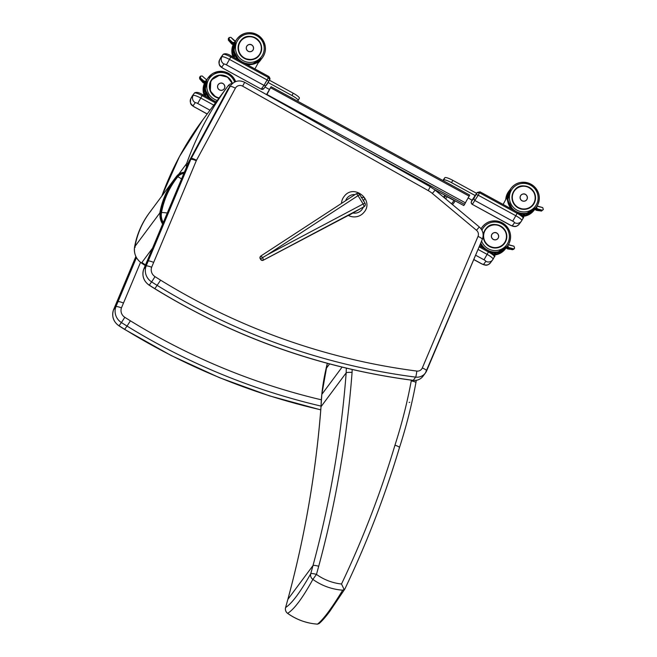 <?xml version="1.0" encoding="UTF-8"?>
<svg xmlns="http://www.w3.org/2000/svg" width="657" height="657" viewBox="0 0 657 657"><rect width="100%" height="100%" fill="white"/><g stroke="black" fill="none" stroke-linecap="round" stroke-linejoin="round"><path stroke-width="0.99" d="M348.686 214.888L349.376 214.584M263.293 260.221A2.004 0.476 -117.9 0 0 263.326 260.213A2.004 0.476 -117.9 0 0 263.358 260.188L262.751 257.503L260.722 258.842L260.829 259.31A2.004 1.946 45.2 0 0 263.473 260.073L363.945 206.799A2.677 0.641 -117.9 0 0 363.124 203.999L267.489 254.702L358.04 195.655A2.677 0.649 -123.1 0 0 356.102 193.881A2.677 0.649 -123.1 0 0 356.078 193.897L260.952 255.943A2.004 1.946 -134.8 0 0 260.657 256.173A2.004 1.946 -134.8 0 1 260.657 256.173L260.542 256.296A2.004 1.946 45.2 0 0 260.271 258.71L260.394 258.595A2.004 1.946 -134.8 0 1 260.657 256.181L262.751 257.503L267.489 254.702M348.58 215.003L349.269 214.929A0.665 0.657 -141.1 0 1 348.686 214.954A0.665 0.649 45.2 0 0 349.269 214.929L263.358 260.188A2.004 1.946 45.2 0 1 260.714 259.425L260.303 258.759M361.219 197.56C364.89 196.903 365.571 198.028 363.264 200.919M348.054 215.282A12.705 12.491 40 0 0 363.806 212.515A12.705 12.491 40 0 0 363.806 212.507L363.814 212.507C374.81 200.607 354.189 183.27 344.358 196.156A12.705 12.491 40 0 0 344.35 196.164A12.705 12.491 40 0 0 341.484 203.415A12.705 12.491 40 0 1 344.358 196.156L344.358 196.156M349.048 215.209L364.536 206.364A2.677 2.677 0 0 0 364.939 203.07L359.847 194.727L358.04 195.655L363.124 203.999L364.939 203.07M319.064 623.575L317.462 624.134A57.364 56.346 -143.4 0 1 287.635 613.351C294.279 609.244 302.688 597.927 312.863 579.392A57.364 56.346 36.6 0 0 342.699 590.175L344.12 589.46L341.509 584.016A52.034 51.115 -143.4 0 1 316.46 574.407A5.346 0.936 -164.6 0 0 310.736 573.733A5.346 5.133 29.4 0 0 312.863 579.392L316.46 574.407L318.711 566.244A1073.292 1054.263 36.6 0 0 352.078 372.396A137.756 135.309 -143.4 0 1 352.16 369.513M344.777 589.148L329.65 611.56C325.478 617.161 321.946 621.169 319.039 623.6M399.448 447.614L399.481 447.557C384.903 496.191 366.68 543.38 344.794 589.115A1008.889 991.002 36.6 0 0 399.448 447.614C399.513 447.023 398.019 446.21 394.964 445.167A1003.535 985.746 -143.4 0 1 341.509 584.016M287.635 613.351A5.346 5.322 -123.2 0 1 285.606 607.536A5.346 0.936 -164.6 0 0 285.581 607.594A5.346 5.346 0 0 0 287.618 613.367L287.618 613.367C296.611 619.756 306.589 623.345 317.545 624.15L317.462 624.134C323.269 619.617 331.686 608.3 342.699 590.175M326.044 368.774L326.077 368.634A170.713 167.691 -143.4 0 1 327.317 363.321L321.79 394.57M346.338 368.15A143.103 140.565 36.6 0 0 346.173 372.864C346.847 372.396 348.818 372.24 352.078 372.396M321.035 406.831L321.043 406.667A143.103 140.565 -143.4 0 1 321.807 394.414L321.01 406.757C315.976 472.112 304.922 536.342 287.832 599.447L287.856 599.381A1067.945 1049.007 36.6 0 0 321.043 406.667L346.173 372.864A1067.945 1049.007 -143.4 0 1 312.987 565.578C313.652 565.184 315.557 565.406 318.711 566.244M287.823 599.504L285.581 607.594M411.364 380.165L411.249 380.896C414.395 381.545 415.938 382.144 415.889 382.686L415.922 382.612C411.84 404.638 406.363 426.286 399.472 447.565M329.576 363.929L326.077 368.634A211.661 207.908 -143.4 0 0 321.807 394.414L342.083 367.123M183.861 173.423A9.428 9.264 36.6 0 0 177.784 176.774C169.375 187.319 163.946 199.252 161.499 212.564A14.897 14.635 36.6 0 0 163.289 222.534M167.272 213.04A8.024 1.347 -170.1 0 0 161.499 212.572M230.122 86.223A5.346 1.002 -143.4 0 0 228.184 85.722L228.184 85.722A307.164 301.719 36.6 0 0 228.102 85.837A307.164 301.719 36.6 0 0 186.621 163.609A5.346 0.961 19.5 0 1 188.017 163.494M537.492 208.983L536.202 210.207L536.868 209.312L536.022 208.326A1.339 1.314 -143.4 0 1 535.972 207.686A15.801 15.522 -143.4 0 1 519.219 213.262M537.007 206.208L542.69 207.579L543.339 209.493L541.434 211.094L540.268 210.848L541.302 209.961M543.339 209.493L541.22 211.037M536.202 210.256L535.003 209.386M536.202 210.207L537.549 208.901M536.498 206.971L537.336 208.819L541.902 210.117M536.868 209.312L537.229 208.827M541.237 210.043L540.588 210.922L541.434 211.094M503.122 204.417L507.023 197.19C507.097 200.048 508.239 203.801 510.473 208.433M531.866 212.014L534.519 209.369A15.686 15.415 -143.4 0 1 532.301 211.423L531.841 212.047A15.686 15.415 36.6 0 0 534.634 209.304L534.609 209.345A15.686 15.415 -143.4 0 1 522.233 215.496L534.609 209.345M526.635 195.416A3.687 3.63 -143.4 0 1 522.019 200.796A3.687 3.63 -143.4 0 1 520.779 195.4A3.687 3.63 -143.4 0 1 524.992 194.201M232.422 43.756L232.529 43.165L233.843 43.354A1.339 1.314 -143.4 0 0 234.549 42.877L235.009 42.253L232.857 42.582L232.537 43.157L233.966 44.602M235.263 41.695L230.878 37.342L229.162 37.523L229.203 39.387L232.89 42.672M229.162 37.523L228.266 38.73L228.513 40.315L229.203 39.387M233.178 44.528L231.946 44.249M232.225 43.567L231.864 44.052M230.525 42.533L231.395 41.366M229.186 41.013L229.893 40.052M229.597 41.58L229.121 41.038L229.605 41.555L230.41 40.471L229.851 41.769L230.64 40.709M232.143 42.015L231.19 43.296L230.484 42.557M258.85 61.668L258.858 61.651C256.575 63.343 252.846 64.452 247.673 64.953M233.596 44.939A15.686 15.415 36.6 0 0 232.833 48.799L232.865 48.741M233.292 48.166L233.292 48.175A15.686 15.415 -143.4 0 1 234.763 42.582L233.292 48.175M248.19 51.295A3.687 3.63 -143.4 0 1 246.95 45.908A3.687 3.63 -143.4 0 1 252.074 45.193A3.687 3.63 -143.4 0 1 252.871 50.31A3.687 3.63 -143.4 0 1 248.19 51.295M508.773 247.615L507.491 248.839L508.148 247.952L507.303 246.958A1.339 1.314 -143.4 0 1 507.261 246.326M508.296 244.847L513.971 246.211L514.62 248.124L513.741 249.307L511.877 249.57M514.62 248.124L512.501 249.668M507.491 248.896L506.292 248.026M507.491 248.839L508.51 249.069M507.787 245.611L508.518 247.459L513.191 248.748M506.251 247.541L508.148 247.952L508.518 247.459M509.717 247.886L508.502 249.003L509.775 247.796M481.762 247.073L480.333 244.043M503.155 250.654L505.808 248.009A15.686 15.415 -143.4 0 1 503.591 250.062L503.131 250.678A15.686 15.415 36.6 0 0 505.915 247.944L505.898 247.985A15.686 15.415 -143.4 0 1 493.522 254.136L505.898 247.985M497.924 234.056A3.687 3.63 -143.4 0 1 493.3 239.435A3.687 3.63 -143.4 0 1 492.06 234.04A3.687 3.63 -143.4 0 1 496.281 232.833M203.711 82.396L202.914 82.462L203.933 81.082M204.179 81.304L203.514 82.199L205.091 83.767L203.58 82.273M203.818 81.788L205.132 81.985A1.339 1.314 -143.4 0 0 205.838 81.509L206.29 80.893L204.13 81.23L200.484 78.027L200.451 76.163L202.167 75.974L206.216 79.513L202.167 75.974M200.451 76.163L199.556 77.362L199.802 78.947L200.484 78.027M206.553 80.335L206.216 79.513M204.467 83.16L203.103 82.716M201.551 80.975L201.075 80.441L201.559 80.951L202.446 79.768L201.814 81.164L202.676 79.998M201.182 78.692L200.467 79.645L200.935 78.462M201.141 80.409L201.929 79.341M203.194 80.417L202.241 81.698L203.424 80.655M204.877 83.579A15.686 15.415 36.6 0 0 204.113 87.43L204.155 87.381M204.113 87.43L204.573 86.814A15.686 15.415 -143.4 0 1 206.052 81.222L204.13 87.397M219.479 89.935A3.687 3.63 -143.4 0 1 218.239 84.539A3.687 3.63 -143.4 0 1 223.364 83.833A3.687 3.63 -143.4 0 1 219.479 89.935M266.528 94.608L271.103 86.675L266.783 94.756M469.714 195.104L271.103 86.699L469.714 195.104L463.809 205.567L434.376 189.495M268.089 82.486L291.954 95.511A8.024 1.486 28.3 0 1 298.114 100.529A8.024 1.486 28.3 0 1 298.097 100.562L297.654 101.162M269.345 89.393L265.05 87.053M446.596 196.172A1.445 1.421 36.6 0 0 447.187 196.772L454.036 200.508A1.445 1.421 36.6 0 0 454.866 200.681M468.203 197.962L472.054 200.213L477.196 192.493L480.004 191.803L478.206 195.203L515.811 215.734L517.125 213.311L479.511 192.772L477.023 192.764L476.087 194.497L478.206 195.203L472.326 204.376L509.939 224.908A2.406 0.443 -151.7 0 0 512.32 225.704L514.562 222.682A2.406 0.443 -151.7 0 0 512.723 221.171L475.11 200.631A2.143 2.102 36.6 0 1 474.231 197.757L471.447 201.502A2.143 2.102 36.6 0 0 472.326 204.376L509.873 224.981C515.844 227.938 516.624 226.205 519.112 224.267L521.354 221.245A5.346 5.256 36.6 0 0 521.757 220.621A7.761 1.437 28.3 0 0 521.773 220.588L521.354 221.245A5.346 5.256 36.6 0 1 514.562 222.682M475.422 195.679L451.54 182.646A8.024 1.486 -151.7 0 0 443.606 180.01L443.163 180.609M266.561 94.624L270.544 87.71L266.75 94.739M269.345 80.179L293.203 93.204A8.024 1.486 28.3 0 1 299.362 98.222A8.024 1.486 28.3 0 1 299.346 98.254L298.13 100.496M476.686 193.38L452.788 180.33A8.024 1.486 -151.7 0 0 444.855 177.694L443.36 179.706A8.024 1.486 -151.7 0 0 443.335 179.739A8.024 1.486 -151.7 0 0 443.319 179.78M143.669 269.362L145.764 264.401M423.009 376.231C420.48 379.401 417.187 380.789 413.138 380.395A5.346 0.493 97.4 0 0 413.228 380.337L415.618 377.118A5.346 0.493 -82.6 0 0 416.817 371.065A639.286 627.952 -143.4 0 1 160.612 280.169A639.286 627.952 -143.4 0 1 155.027 276.646L151.627 281.902A644.64 633.208 36.6 0 0 157.261 285.45A644.64 633.208 36.6 0 0 415.618 377.118A10.701 10.512 36.6 0 0 425.399 373.012L423.009 376.231A10.701 10.512 -143.4 0 1 413.228 380.337A644.64 633.208 -143.4 0 1 154.863 288.669A644.64 633.208 -143.4 0 1 149.238 285.122L149.172 285.195C143.604 281.163 141.772 275.866 143.678 269.304L188.362 162.681A5.346 0.977 -157.3 0 0 188.345 162.722M153.697 262.414C150.675 261.174 148.843 260.739 148.186 261.108L146.1 266.044C146.749 265.674 148.605 266.069 151.652 267.227L196.287 160.719A5.346 5.256 -143.4 0 1 196.509 160.267L235.387 88.194A5.346 5.256 -143.4 0 1 242.638 86.157L428.224 190.604A26.748 26.272 -143.4 0 1 432.331 193.437L476.481 230.27A5.346 5.256 -143.4 0 1 478.009 236.421L422.32 367.945A5.346 5.256 -143.4 0 1 416.817 371.065M430.187 186.818L428.224 190.604M146.1 266.044L143.702 269.263A13.378 13.14 -143.4 0 0 149.238 285.122L151.627 281.902A13.378 13.14 36.6 0 1 146.1 266.044M113.456 310.005L115.55 305.053M320.772 409.804A644.64 633.208 -143.4 0 1 124.658 329.313A644.64 633.208 -143.4 0 1 119.024 325.773L118.966 325.839C113.398 321.807 111.567 316.51 113.472 309.956L135.884 256.485L115.583 304.971L117.981 301.752L115.887 306.688C116.544 306.326 118.4 306.72 121.446 307.878L123.483 303.066C120.469 301.826 118.63 301.391 117.981 301.752L136.467 257.601M321.314 399.801A639.286 627.952 -143.4 0 1 130.398 320.813A639.286 627.952 -143.4 0 1 124.814 317.298L121.422 322.554A13.378 13.14 36.6 0 1 115.887 306.688L113.497 309.907A13.378 13.14 -143.4 0 0 119.024 325.773L121.422 322.554A644.64 633.208 36.6 0 0 127.047 326.094L124.592 329.387L171.058 355.47L219.463 377.668L269.485 395.851L320.764 409.886M268.746 81.279L269.69 79.53L268.409 77.518L230.804 56.987A7.761 1.437 -151.7 0 0 223.125 54.441L219.578 59.886L223.125 54.441A1.339 1.314 -143.4 0 1 223.224 54.285L220.982 57.299A1.339 1.314 -143.4 0 0 220.883 57.455A7.761 1.437 -151.7 0 0 220.867 57.488A7.761 1.437 -151.7 0 0 220.851 57.529M269.674 79.563L268.885 76.565L231.289 56.042M409.139 402.437L409.787 402.273M348.267 215.397A12.705 12.491 40 0 0 363.814 212.507M364.536 206.364A2.677 2.587 45.2 0 1 363.945 206.799L363.387 207.357M363.116 207.497A9.387 9.231 -140 0 1 352.875 212.999M345.656 200.689A9.387 9.231 -140 0 1 355.002 194.595M260.829 259.31L260.238 258.768A2.004 2.004 0 0 1 260.542 256.296A2.004 1.946 45.2 0 1 260.599 256.238M260.895 259.416L260.673 259.482A2.004 2.004 0 0 0 263.326 260.213L349.647 214.445M359.806 194.8L359.847 194.727A2.677 2.677 0 0 0 356.102 193.881L260.977 255.918M312.987 565.578L310.736 573.733C300.413 592.056 292.037 603.323 285.606 607.536L287.856 599.381L312.987 565.578M411.249 380.896A524.992 515.688 -143.4 0 1 394.964 445.167M134.595 246.909L135.293 247.18L134.595 246.909C136.861 234.475 141.74 223.191 149.213 213.049L149.599 212.523C142.126 222.674 137.256 233.958 134.981 246.383L134.595 246.909C133.716 253.594 136.015 258.965 141.485 263.038L141.493 263.022A16.138 15.85 -143.4 0 1 134.595 246.909C136.853 234.475 141.723 223.191 149.213 213.049M145.263 265.568L141.493 263.022L152.58 248.116M149.402 212.794L151.135 210.569M134.981 246.383L159.807 212.983C162.082 200.549 166.952 189.265 174.425 179.131L176.733 176.117L184.346 172.265A10.668 10.479 36.6 0 0 176.733 176.117L177.447 176.503A9.863 9.691 -143.4 0 1 184.05 172.972M145.517 264.96L141.887 262.504M163.084 223.027A15.333 15.062 -143.4 0 1 161.072 212.49L160.193 212.457A16.138 15.85 36.6 0 0 162.649 224.07M174.811 178.597L174.811 178.605C167.338 188.748 162.468 200.032 160.193 212.457L159.807 212.983M161.072 212.49C163.527 199.104 168.989 187.105 177.447 176.503M177.784 176.774A8.024 1.503 38.9 0 1 181.537 178.975M170.319 205.748L176.7 190.514M161.819 196.082A307.164 301.719 -143.4 0 1 202.685 120.042L228.184 85.722A5.346 5.346 0 0 1 232.373 83.57L227.536 77.124L219.495 75.235L211.718 79.76A11.769 11.563 36.6 0 0 218.937 98.164A11.785 11.58 -143.4 0 1 211.677 79.735A11.785 11.58 -143.4 0 1 229.293 78.544M178.729 174.228L186.621 163.609A5.346 5.256 36.6 0 0 186.572 166.952M505.75 199.547A15.801 15.522 -143.4 0 1 508.74 191.368L509.881 189.939A15.801 15.522 36.6 0 0 506.062 198.964M522.693 215.989A15.801 15.522 36.6 0 0 534.741 209.328L534.1 210.215A15.801 15.522 -143.4 0 1 522.956 216.358L524.302 216.202L534.1 210.215M536.022 208.326L535.562 208.228M534.97 208.91L536.859 209.32M539.249 210.725L538.551 210.618M538.231 210.569L537.541 210.462M537.221 210.412L536.523 210.297M540.974 209.895L540.268 210.848M540.038 209.624L539.553 210.807M539.101 209.361L538.535 210.642L539.257 210.749M538.165 209.098L537.516 210.486L538.239 210.593M521.765 213.788A15.423 15.152 -143.4 0 1 519.367 213.361M512.575 209.583A15.423 15.152 -143.4 0 1 508.879 204.212M508.83 191.959A15.686 15.415 36.6 0 0 511.622 209.057M520.13 213.853A15.686 15.415 36.6 0 0 533.509 210.297M509.421 190.629L506.506 198.143A15.686 15.415 -143.4 0 1 509.421 190.629L509.627 190.358M534.42 209.493A15.637 15.357 -143.4 0 1 531.973 211.874M520.516 195.835A3.679 3.614 36.6 0 0 521.806 200.648A3.679 3.614 36.6 0 0 526.7 199.794A3.679 3.614 36.6 0 0 525.904 194.694A3.679 3.614 36.6 0 0 520.516 195.835M520.566 195.852A3.63 3.564 -143.4 0 1 526.807 195.745A3.63 3.564 -143.4 0 1 523.875 201.173A3.63 3.564 -143.4 0 1 520.566 195.852M532.901 205.083A11.785 11.58 36.6 0 0 533.246 204.541M526.076 186.292A11.785 11.58 -143.4 0 1 533.205 204.697A11.785 11.58 -143.4 0 1 516.837 206.955A11.785 11.58 -143.4 0 1 514.283 190.637C510.744 196.427 511.442 201.748 516.369 206.585C523.654 210.569 529.263 209.936 533.205 204.697L533.5 204.097M534.157 203.333A11.859 11.654 36.6 0 0 523.342 185.931A11.859 11.654 36.6 0 0 513.758 203.695A11.859 11.654 36.6 0 0 534.157 203.333M536.441 204.582A14.462 14.208 -143.4 0 1 511.565 205.017A14.462 14.208 -143.4 0 1 523.251 183.36A14.462 14.208 -143.4 0 1 536.441 204.582M519.285 213.303L526.183 213.665L535.981 207.678L537.467 205.419A15.801 15.522 36.6 0 0 531.94 184.765A15.801 15.522 36.6 0 0 510.924 188.436A15.801 15.522 36.6 0 0 514.349 210.306A15.801 15.522 36.6 0 0 537.467 205.419C540.793 198.061 539.487 191.565 533.558 185.923C524.294 180.453 516.747 181.291 510.924 188.436L510.62 188.838A15.801 15.522 -143.4 0 0 512.862 209.739M514.497 204.664A11.769 11.563 36.6 0 0 534.371 193.051A11.769 11.563 36.6 0 0 524.803 186.079M518.373 207.555A11.506 11.3 -143.4 0 1 517.683 187.861A11.506 11.3 -143.4 0 1 535.159 197.404A11.506 11.3 -143.4 0 1 518.373 207.555M532.556 205.469A11.769 11.563 -143.4 0 1 532.49 205.559L533.156 204.664C542.321 192.797 522.405 178.104 514.267 190.629M240.388 41.104L239.509 42.483C237.136 50.055 238.754 55.336 244.363 58.325C251.721 60.559 256.698 59.5 259.31 55.163A11.785 11.58 -143.4 0 1 243.632 57.898A11.785 11.58 -143.4 0 1 240.388 41.104A11.785 11.58 -143.4 0 1 258.004 39.913M239.452 42.434A11.859 11.654 36.6 0 0 250.268 59.844A11.859 11.654 36.6 0 0 259.852 42.073A11.859 11.654 36.6 0 0 239.452 42.434M240.511 41.03A11.785 11.58 36.6 0 0 240.109 41.498L240.511 41.03M237.169 41.194A14.462 14.208 -143.4 0 1 262.044 40.75A14.462 14.208 -143.4 0 1 250.358 62.415A14.462 14.208 -143.4 0 1 237.169 41.194M238.877 60.157L233.933 51.18L235.543 41.161A15.801 15.522 -143.4 0 1 236.725 39.297L235.543 41.161A15.801 15.522 -143.4 0 0 238.967 60.206M245.603 63.828L252.288 64.131L262.086 58.145A15.801 15.522 -143.4 0 1 245.529 63.786M235.847 40.75A15.801 15.522 36.6 0 0 241.374 61.413A15.801 15.522 36.6 0 0 262.389 57.742A15.801 15.522 36.6 0 0 258.965 35.864A15.801 15.522 36.6 0 0 235.847 40.75M233.81 45.136L232.233 43.559M234.253 43.764L233.843 43.354M231.617 43.838L231.157 43.313L231.601 43.863M229.794 41.802L230.262 42.344L229.819 41.793M228.94 40.791L228.513 40.315M260.714 59.812A15.686 15.415 -143.4 0 1 258.612 62.103L260.911 59.541M234.5 57.767A15.686 15.415 -143.4 0 1 233.49 44.84L234.492 57.767M247.87 64.255A15.423 15.152 -143.4 0 1 245.702 63.885M238.68 60.05A15.423 15.152 -143.4 0 1 234.984 54.679M234.935 42.426A15.686 15.415 36.6 0 0 237.727 59.524M246.646 64.394A15.686 15.415 36.6 0 0 259.614 60.764M235.272 41.613L235.28 41.605A15.686 15.415 -143.4 0 1 235.526 41.186L235.272 41.613M232.898 48.692A15.637 15.357 -143.4 0 1 233.646 44.972M246.687 46.335A3.679 3.614 36.6 0 0 247.976 51.147A3.679 3.614 36.6 0 0 252.871 50.293A3.679 3.614 36.6 0 0 252.074 45.202A3.679 3.614 36.6 0 0 246.687 46.335M246.745 46.351A3.622 3.564 -143.4 0 1 252.978 46.245A3.622 3.564 -143.4 0 1 250.046 51.673A3.622 3.564 -143.4 0 1 246.745 46.351M260.205 60.682A15.801 15.522 -143.4 0 1 258.176 62.908L260.5 60.28A15.801 15.522 36.6 0 0 261.248 59.179L260.5 60.28A15.801 15.522 36.6 0 1 258.316 62.645M233.005 56.945A15.801 15.522 -143.4 0 1 233.227 44.569L232.98 56.937M233.309 44.66A15.801 15.522 36.6 0 0 233.629 57.29M235.978 40.397A15.801 15.522 36.6 0 0 235.231 41.317L235.986 40.397M259.072 41.104A11.769 11.563 36.6 0 0 240.437 41.128A11.769 11.563 36.6 0 0 249.356 59.762M244.544 58.054A11.506 11.3 -143.4 0 1 243.854 38.361A11.506 11.3 -143.4 0 1 261.338 47.904A11.506 11.3 -143.4 0 1 244.544 58.054M493.974 254.629A15.801 15.522 36.6 0 0 506.03 247.968L505.381 248.855A15.801 15.522 -143.4 0 1 494.236 254.998L495.592 254.842L505.381 248.855M507.303 246.958L506.843 246.86M511.557 249.52L510.859 249.414L511.557 249.545M509.52 249.2L508.822 249.093M508.502 249.044L507.804 248.937M512.263 248.527L511.557 249.488M511.327 248.264L510.538 249.323M510.39 247.993L509.824 249.282M509.454 247.73L508.805 249.118L509.528 249.225M493.054 252.428A15.423 15.152 -143.4 0 1 490.656 251.992M483.864 248.215A15.423 15.152 -143.4 0 1 480.513 243.624L484.061 248.33M480.349 244.002A15.686 15.415 36.6 0 0 482.903 247.697M491.42 252.485A15.686 15.415 36.6 0 0 504.79 248.937M505.701 248.124A15.637 15.357 -143.4 0 1 503.262 250.514M491.806 234.467A3.679 3.614 36.6 0 0 493.087 239.279A3.679 3.614 36.6 0 0 497.99 238.425A3.679 3.614 36.6 0 0 497.185 233.334A3.679 3.614 36.6 0 0 491.806 234.467M491.855 234.483A3.63 3.564 -143.4 0 1 498.096 234.377A3.63 3.564 -143.4 0 1 495.164 239.813A3.63 3.564 -143.4 0 1 491.855 234.483M504.19 243.714A11.785 11.58 36.6 0 0 504.535 243.172M497.365 224.924A11.785 11.58 -143.4 0 1 504.486 243.328A11.785 11.58 -143.4 0 1 488.126 245.595A11.785 11.58 -143.4 0 1 485.572 229.268C482.033 235.066 482.731 240.38 487.658 245.225C494.943 249.2 500.552 248.568 504.486 243.328M505.447 241.973A11.859 11.654 36.6 0 0 494.631 224.563A11.859 11.654 36.6 0 0 485.047 242.334A11.859 11.654 36.6 0 0 505.447 241.973M481.934 230.205A14.462 14.208 -143.4 0 1 501.365 223.561A14.462 14.208 -143.4 0 1 494.105 250.539A14.462 14.208 -143.4 0 1 481.589 241.086M480.752 243.049A15.801 15.522 36.6 0 0 508.748 244.059A15.801 15.522 36.6 0 0 503.221 223.396A15.801 15.522 36.6 0 0 481.072 228.841M481.909 227.47L481.031 228.784A15.801 15.522 -143.4 0 1 481.909 227.47L482.205 227.067C488.036 219.923 495.575 219.085 504.847 224.554C510.776 230.205 512.074 236.701 508.756 244.051L507.27 246.318A15.801 15.522 -143.4 0 1 490.508 251.902M484.143 248.371A15.801 15.522 -143.4 0 1 480.522 243.591M485.786 243.295A11.769 11.563 36.6 0 0 505.66 231.683A11.769 11.563 36.6 0 0 496.084 224.719M489.662 246.186A11.506 11.3 -143.4 0 1 488.972 226.493A11.506 11.3 -143.4 0 1 506.448 236.035A11.506 11.3 -143.4 0 1 489.662 246.186M503.845 244.108A11.769 11.563 -143.4 0 1 503.779 244.199L504.445 243.304C513.602 231.436 493.694 216.736 485.548 229.26M232.414 83.529A11.859 11.654 36.6 0 0 210.733 81.074A11.859 11.654 36.6 0 0 218.896 98.222M211.792 79.669A11.785 11.58 36.6 0 0 211.39 80.129L211.792 79.669M217.245 100.447A14.462 14.208 -143.4 0 1 222.115 72.508A14.462 14.208 -143.4 0 1 234.631 82.043M210.166 98.788L205.222 89.82L206.832 79.793A15.801 15.522 -143.4 0 1 208.014 77.937L206.832 79.793A15.801 15.522 -143.4 0 0 210.248 98.837M208.014 77.937L218.28 71.514L229.548 73.978L235.658 81.591A15.801 15.522 36.6 0 0 207.136 79.39A15.801 15.522 36.6 0 0 216.268 101.769M203.81 81.805L205.247 83.234M205.542 82.396L205.132 81.985M202.413 81.961L202.89 82.503L202.446 81.953M203.185 80.425L202.249 81.698L201.773 81.189M200.894 80.187L200.434 79.669L200.878 80.211M200.943 78.462L200.229 79.415L199.802 78.947M203.941 81.074L203.153 82.692M205.789 96.398A15.686 15.415 -143.4 0 1 204.779 83.48L205.781 96.398M209.969 98.681A15.423 15.152 -143.4 0 1 206.265 93.31M206.216 81.066A15.686 15.415 36.6 0 0 209.008 98.164M206.561 80.253L206.815 79.826A15.686 15.415 -143.4 0 0 206.561 80.253L206.569 80.236M204.179 87.324A15.637 15.357 -143.4 0 1 204.927 83.611M217.976 84.975A3.679 3.614 36.6 0 0 224.152 88.925A3.679 3.614 36.6 0 0 223.355 83.833A3.679 3.614 36.6 0 0 217.976 84.975M218.025 84.991A3.622 3.564 -143.4 0 1 224.267 84.876A3.622 3.564 -143.4 0 1 221.335 90.313A3.622 3.564 -143.4 0 1 218.025 84.991M204.294 95.585A15.801 15.522 -143.4 0 1 204.508 83.209L204.27 95.569M204.598 83.291A15.801 15.522 36.6 0 0 204.918 95.93M207.267 79.037A15.801 15.522 36.6 0 0 206.52 79.957L207.267 79.037M230.361 79.743A11.769 11.563 36.6 0 0 211.718 79.76L211.061 80.647A11.769 11.563 -143.4 0 1 211.127 80.565M219.142 97.893A11.506 11.3 -143.4 0 1 213.919 77.855A11.506 11.3 -143.4 0 1 232.118 83.579M444.904 195.244L443.524 197.108L444.896 195.244M445.881 195.778L444.37 197.814M447.187 196.772L445.627 198.866M454.036 200.508L451.573 203.826M469.18 196.156L270.577 87.726M465.534 202.906L266.931 94.477M464.704 204.376L359.962 147.193M463.826 205.551L434.252 189.405M291.954 95.511L293.203 93.204M444.855 177.694L443.606 180.01M452.788 180.33L451.54 182.646M160.612 280.169L154.806 288.743C234.615 337.632 320.731 368.183 413.138 380.395M430.253 362.303L482.312 239.345A5.346 0.977 -157.1 0 0 482.337 239.312C484.037 234.549 483.026 230.426 479.306 226.969L435.156 190.136L430.253 186.752L244.659 82.306C239.337 79.817 234.746 80.778 230.894 85.18A10.701 10.512 36.6 0 0 230.098 86.437L191.212 158.501A10.701 10.512 36.6 0 0 190.776 159.421L148.186 261.108L145.797 264.328L188.387 162.64A5.346 0.977 -157.3 0 0 188.362 162.681L188.805 161.745A5.346 0.994 -151.7 0 0 188.805 161.745A5.346 0.994 -151.7 0 0 188.797 161.77M196.287 160.719A5.346 0.977 22.7 0 0 190.776 159.421L188.387 162.64A10.701 10.512 -143.4 0 1 188.822 161.729L227.7 89.656A5.346 0.994 -151.7 0 0 227.683 89.672A5.346 0.994 -151.7 0 0 227.675 89.697L188.805 161.745L191.212 158.501A5.346 0.994 28.3 0 1 196.509 160.267M235.387 88.194A5.346 0.994 28.3 0 0 230.098 86.437L227.7 89.656A10.701 10.512 -143.4 0 1 228.505 88.399L227.683 89.672M478.009 236.421A5.346 0.977 -157.1 0 1 482.337 239.312L425.399 373.012A10.701 10.512 36.6 0 0 426.623 370.877A5.346 0.977 -157.1 0 0 426.648 370.835A5.346 0.977 -157.1 0 0 422.32 367.945M426.656 370.794L430.22 362.385M479.306 226.969L476.481 230.27M435.156 190.136L432.331 193.437M244.659 82.306L242.638 86.157M155.027 276.646A8.024 7.884 -143.4 0 1 151.652 267.227M130.398 320.813L127.047 326.094A644.64 633.208 36.6 0 0 321.027 406.092M123.483 303.066L140.541 262.34M124.814 317.298A8.024 7.884 -143.4 0 1 121.446 307.878M223.618 68.591L261.223 89.122L264.007 85.377L226.394 64.846A2.406 0.443 -151.7 0 0 224.012 64.058L221.77 67.071A2.406 0.443 -151.7 0 0 223.618 68.591L261.223 89.122A2.143 2.102 -143.4 0 0 263.942 88.547L261.158 89.196M219.537 59.959A7.761 1.437 28.3 0 1 219.553 59.918A7.761 1.437 28.3 0 1 219.578 59.886A5.346 5.256 -143.4 0 0 221.77 67.071M224.012 64.058A5.346 5.256 -143.4 0 1 221.82 56.863A7.761 1.437 28.3 0 1 229.49 59.417L231.272 56.034M226.394 64.846L229.49 59.417L267.103 79.949L268.885 76.565M263.942 88.547L268.746 81.287L266.882 84.556A2.143 2.102 -143.4 0 1 264.007 85.377L267.103 79.949L268.746 81.287L269.69 79.53C270.282 79.119 270.019 78.117 268.902 76.549L231.289 56.017C227.897 53.792 225.211 53.217 223.224 54.285M512.723 221.171L515.811 215.734A7.761 1.437 28.3 0 1 521.773 220.588L523.087 218.157A7.761 1.437 -151.7 0 0 517.125 213.311L517.617 212.334C522.849 215.521 524.672 217.467 523.087 218.157A7.761 1.437 -151.7 0 1 523.062 218.19L521.789 220.555M512.32 225.704A5.346 5.256 36.6 0 0 519.112 224.267M477.154 192.55L480.004 191.803L517.601 212.351L480.004 191.828M476.087 194.497L474.231 197.757M471.447 201.502L472.112 200.098L471.151 202.742L472.26 204.45M209.994 110.204L197.683 103.486A2.406 0.443 -151.7 0 0 195.301 102.689L193.059 105.711A2.406 0.443 -151.7 0 0 194.899 107.222L207.21 113.948M195.301 102.689A5.346 5.256 -143.4 0 1 193.101 95.503L190.859 98.517L193.101 95.503A7.761 1.437 28.3 0 1 200.779 98.049L202.085 95.626A7.761 1.437 -151.7 0 0 194.415 93.072A1.339 1.314 -143.4 0 1 194.513 92.916L192.271 95.938A1.339 1.314 -143.4 0 0 192.173 96.094A7.761 1.437 -151.7 0 0 192.148 96.127A7.761 1.437 -151.7 0 0 192.131 96.16M190.826 98.591A7.761 1.437 28.3 0 1 190.842 98.55A7.761 1.437 28.3 0 1 190.859 98.517A5.346 5.256 -143.4 0 0 193.059 105.711M197.683 103.486L200.779 98.049L213.755 105.136M215.422 102.903L202.085 95.626L202.561 94.665C199.186 92.432 196.492 91.849 194.513 92.916M194.899 107.222L207.152 114.022M216.063 102.04L202.57 94.674M473.796 259.49L481.228 263.547A2.406 0.443 -151.7 0 0 483.609 264.336L485.852 261.322A2.406 0.443 -151.7 0 0 484.004 259.802L475.602 255.212M478.05 249.43L487.1 254.374L488.414 251.943L479.134 246.876M484.004 259.802L487.1 254.374A7.761 1.437 28.3 0 1 493.062 259.219L494.368 256.797A7.761 1.437 -151.7 0 0 488.414 251.943L488.898 250.974C494.138 254.16 495.961 256.099 494.368 256.797A7.761 1.437 -151.7 0 1 494.351 256.83L493.079 259.187M483.609 264.336A5.346 5.256 36.6 0 0 490.393 262.899L493.062 259.219A7.761 1.437 28.3 0 1 493.037 259.252A5.346 5.256 36.6 0 1 492.643 259.885L492.643 259.885A5.346 5.256 36.6 0 1 485.852 261.322M490.393 262.899L490.393 262.899C487.905 264.837 487.133 266.57 481.154 263.613L481.228 263.547M488.882 250.99L479.553 245.89L488.882 250.99M415.922 382.612L416.292 380.337M145.254 265.584L141.485 263.038M176.733 176.117L174.811 178.605M174.425 179.131L149.599 212.531M161.803 196.106L179.468 156.563L202.685 120.042M505.742 199.556L508.74 191.368M537.221 210.429L536.506 210.322M537.648 206.15L542.69 207.579M526.528 200.024L526.7 199.794C528.877 196.681 524.894 191.179 520.787 195.4L520.623 195.63M512.772 209.69L507.738 200.106L510.62 188.838M262.086 58.145L262.389 57.742C267.547 50.104 266.175 42.639 258.258 35.347C250.276 30.92 243.205 32.111 237.029 38.894L236.725 39.297M233.802 45.152L232.291 43.641M230.878 37.342L234.927 40.882M230.935 43.099L230.459 42.565M228.923 40.816L228.324 40.143M254.932 68.919L258.858 61.651M252.682 50.548L252.871 50.293C255.047 47.189 251.064 41.687 246.966 45.908L246.777 46.162M259.326 55.163C268.491 43.296 248.576 28.604 240.437 41.128L239.838 41.933M512.723 249.726L511.86 249.594M508.937 244.782L513.971 246.211M507.787 248.962L508.838 247.533M497.817 238.655L497.99 238.425C500.166 235.321 496.175 229.819 492.077 234.04L491.904 234.27M504.79 242.729L503.911 244.117M507.27 246.318L497.472 252.304L490.565 251.943M211.677 79.735L210.79 81.123L210.306 91.019L215.652 96.965L218.937 98.172M202.225 81.739L201.748 81.197M200.213 79.456L199.613 78.774M223.963 89.188L224.152 88.925C226.337 85.821 222.345 80.326 218.255 84.539L218.058 84.794M455.285 200.911L452.525 204.623M298.114 100.529L299.362 98.222M149.172 285.195L154.806 288.743M230.894 85.18L228.505 88.399M118.966 325.839L124.592 329.387M220.982 57.299L219.553 59.918C218.428 66.053 219.783 66.102 223.544 68.656M192.271 95.938L190.842 98.55C189.709 104.693 191.072 104.734 194.833 107.296M216.079 102.016L202.578 94.649M473.754 259.572L481.154 263.613"/></g></svg>
